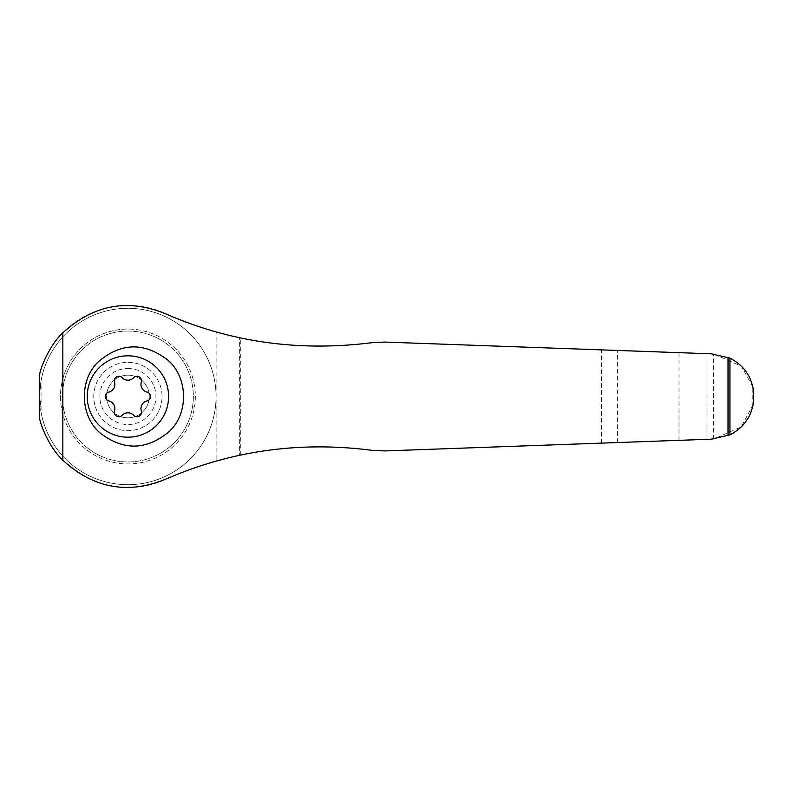 <?xml version="1.0" encoding="UTF-8"?>
<svg xmlns="http://www.w3.org/2000/svg" width="793" height="793" viewBox="0 0 793 793"><rect width="100%" height="100%" fill="white"/><g stroke="black" fill="none" stroke-linecap="round" stroke-linejoin="round"><path stroke-width="0.59" stroke-dasharray="3.96 2.97" d="M239.357 455.37L240.735 455.073C283.22 446.013 326.815 444.417 371.511 450.275L384.655 450.93L713.551 439.124L741.316 426.783L753.172 404.45L752.815 386.875L741.326 366.227L713.551 353.876L384.655 342.07L371.511 342.725C326.815 348.583 283.22 346.987 240.735 337.927L239.357 337.63L239.357 455.37L216.122 461.12L216.122 331.88L239.357 337.63M753.35 389.561L753.241 388.957M753.241 404.083L753.33 403.578M39.709 399.672L39.709 393.328L41.067 412.281L41.067 380.719L39.709 393.328A88.211 88.211 0 0 1 172.874 320.64A88.211 88.211 0 0 1 172.874 472.36A88.211 88.211 0 0 1 39.709 399.672L39.709 419.081A91.056 91.056 0 0 0 169.315 477.604A384.02 384.02 0 0 1 216.122 461.12M39.709 393.328L39.709 373.919A91.056 91.056 0 0 1 169.315 315.396A384.02 384.02 0 0 0 216.122 331.88M108.77 392.099A4.52 4.52 0 0 0 108.77 400.901A7.92 7.92 0 0 1 114.529 410.873A4.52 4.52 0 0 0 122.162 415.274A7.92 7.92 0 0 1 133.67 415.274A4.52 4.52 0 0 0 141.303 410.873A7.92 7.92 0 0 1 147.052 400.901A4.52 4.52 0 0 0 147.052 392.099A7.92 7.92 0 0 1 141.303 382.127A4.52 4.52 0 0 0 133.67 377.726A7.92 7.92 0 0 1 122.162 377.726A4.52 4.52 0 0 0 114.529 382.127A7.92 7.92 0 0 1 108.77 392.099M127.911 368.467A28.033 28.033 0 0 1 152.197 410.516A28.033 28.033 0 0 1 103.635 410.516A28.033 28.033 0 0 1 127.911 368.467M127.911 362.351A34.149 34.149 0 0 1 157.49 413.569A34.149 34.149 0 0 1 98.342 413.569A34.149 34.149 0 0 1 127.911 362.351A34.149 34.149 0 0 1 157.49 413.569A34.149 34.149 0 0 1 98.342 413.569A34.149 34.149 0 0 1 127.911 362.351M127.911 331.058A65.442 65.442 0 0 1 184.591 429.221A65.442 65.442 0 0 1 71.241 429.221A65.442 65.442 0 0 1 127.911 331.058A65.442 65.442 0 0 1 184.591 429.221A65.442 65.442 0 0 1 71.241 429.221A65.442 65.442 0 0 1 127.911 331.058M127.911 375.158A21.342 21.342 0 0 1 146.398 407.166A21.342 21.342 0 0 1 109.434 407.166A21.342 21.342 0 0 1 127.911 375.158A21.342 21.342 0 0 1 146.398 407.166A21.342 21.342 0 0 1 109.434 407.166A21.342 21.342 0 0 1 127.911 375.158M127.911 355.809A40.691 40.691 0 0 1 163.15 416.84A40.691 40.691 0 0 1 92.672 416.84A40.691 40.691 0 0 1 127.911 355.809A40.691 40.691 0 0 1 163.15 416.84A40.691 40.691 0 0 1 92.672 416.84A40.691 40.691 0 0 1 127.911 355.809A40.691 40.691 0 0 1 166.917 408.088A40.691 40.691 0 0 1 105.697 430.589A40.691 40.691 0 0 1 127.911 355.809M60.476 396.5A67.435 67.435 0 0 0 127.911 463.935A67.435 67.435 0 0 0 195.356 396.5A67.435 67.435 0 0 0 127.911 329.065A67.435 67.435 0 0 1 186.315 430.222A67.435 67.435 0 0 1 69.516 430.222A67.435 67.435 0 0 1 127.911 329.065A67.435 67.435 0 0 0 60.476 396.5M41.067 412.281A88.211 88.211 0 0 0 176.462 470.11A88.211 88.211 0 0 0 176.462 322.89A88.211 88.211 0 0 0 41.067 380.719M713.551 439.124L713.551 353.876M752.815 406.125L752.815 386.875M601.451 443.128L601.451 349.872M240.735 455.073L240.735 337.927M679.006 440.343L679.006 352.657M617.4 442.553L617.4 350.447M617.341 442.563L617.341 350.437M706.979 439.332L706.979 353.668"/><path stroke-width="1.19" d="M753.241 404.083L753.172 404.45C753.865 401.486 751.318 414.164 747.7 418.684C743.844 425.306 737.916 430.698 729.937 434.871L729.937 358.129C737.906 362.292 743.824 367.684 747.69 374.296C751.338 378.856 753.875 391.554 753.172 388.55L753.241 388.957M753.33 403.578L753.35 389.561M729.937 358.129L711.232 353.817L384.655 342.07L371.511 342.725C300.468 351.686 233.073 342.586 169.315 315.396C130.23 297.92 94.734 303.729 62.835 332.812C49.384 345.272 40.978 367.199 39.709 373.919L39.709 419.081C40.998 425.772 49.305 447.658 62.835 460.188C94.565 489.241 130.062 495.05 169.315 477.604C233.766 450.325 301.171 441.215 371.511 450.275L384.655 450.93L711.232 439.183L729.937 434.871M98.401 361.757C78.854 379.887 79.895 416.137 100.354 433.127C123.668 450.979 146.675 450.394 169.365 431.382C189.021 413.143 188.09 376.972 167.452 359.784C143.87 341.981 120.853 342.645 98.401 361.757M108.77 400.901A4.52 4.52 0 0 1 108.77 392.099A7.92 7.92 0 0 0 114.529 382.127A4.52 4.52 0 0 1 122.162 377.726A7.92 7.92 0 0 0 133.67 377.726A4.52 4.52 0 0 1 141.303 382.127A7.92 7.92 0 0 0 147.052 392.099A4.52 4.52 0 0 1 147.052 400.901A7.92 7.92 0 0 0 141.303 410.873A4.52 4.52 0 0 1 133.67 415.274A7.92 7.92 0 0 0 122.162 415.274A4.52 4.52 0 0 1 114.529 410.873A7.92 7.92 0 0 0 108.77 400.901M127.911 355.809A40.691 40.691 0 0 1 163.15 416.84A40.691 40.691 0 0 1 92.672 416.84A40.691 40.691 0 0 1 127.911 355.809M39.709 393.328A88.211 88.211 0 0 0 39.709 399.672M62.835 460.188L62.835 332.812M728.033 435.734L728.033 357.266"/></g></svg>
